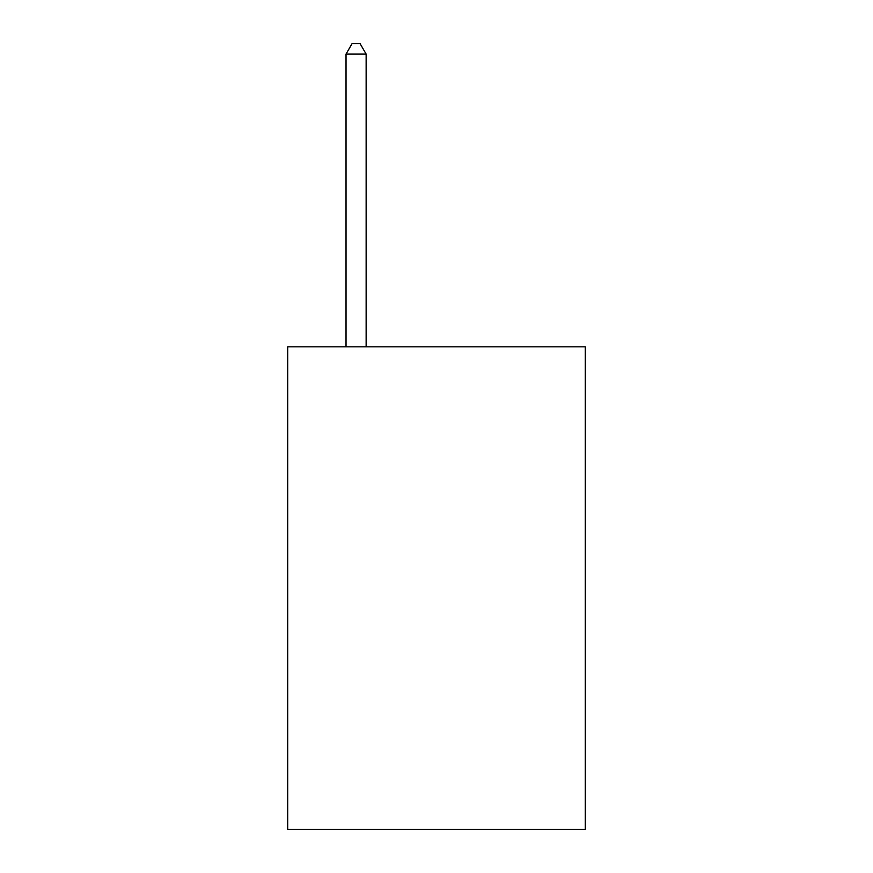 <?xml version="1.0" encoding="UTF-8"?>
<svg xmlns="http://www.w3.org/2000/svg" width="873" height="873" viewBox="0 0 873 873"><rect width="100%" height="100%" fill="white"/><g stroke="black" fill="none" stroke-linecap="round" stroke-linejoin="round"><path stroke-width="1.31" d="M585.281 346.832L585.281 829.35L287.719 829.35L287.719 346.832L585.281 346.832M366.136 346.832L366.136 54.104L346.024 54.104L346.024 346.832M346.024 54.104L352.059 43.65L360.102 43.65L366.136 54.104"/></g></svg>

